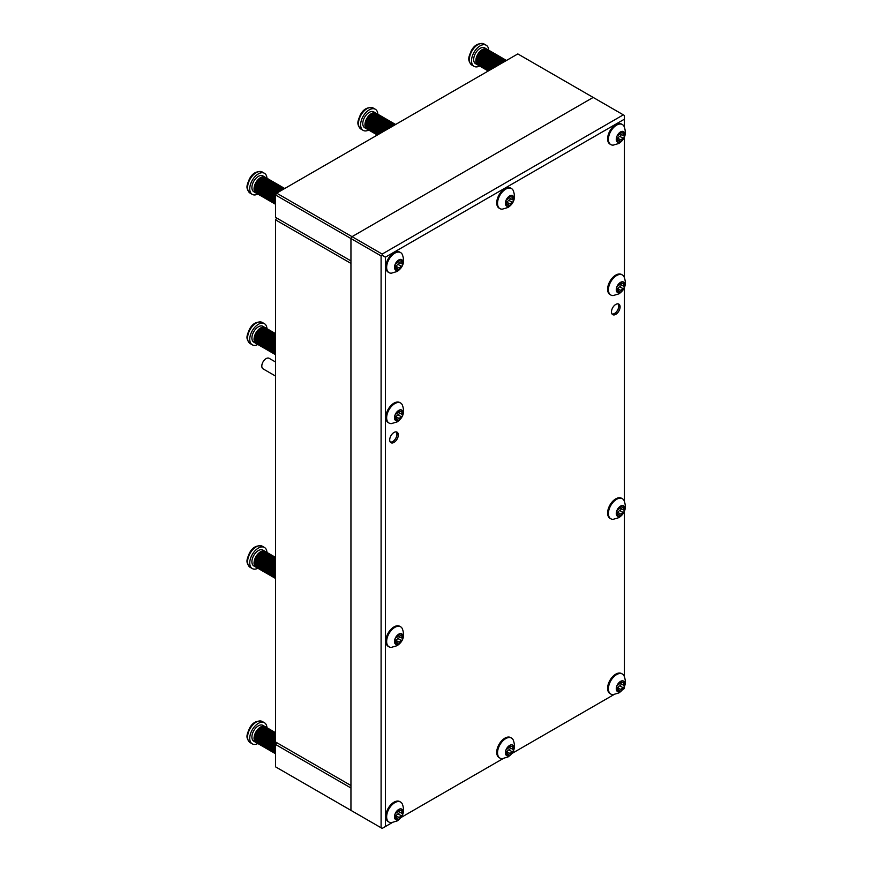 <?xml version="1.0" encoding="UTF-8"?>
<svg xmlns="http://www.w3.org/2000/svg" width="872" height="872" viewBox="0 0 872 872"><rect width="100%" height="100%" fill="white"/><g stroke="black" fill="none" stroke-linecap="round" stroke-linejoin="round"><path stroke-width="1.31" d="M615.785 314.367A6.093 3.521 120 0 0 619.763 308.993A6.093 3.521 120 0 0 618.837 304.121A6.093 3.521 120 0 0 615.785 304.415A6.093 3.521 120 0 0 611.806 309.789A6.093 3.521 120 0 0 612.744 314.661A6.093 3.521 120 0 0 615.785 314.367M394.013 442.409A6.093 3.521 120 0 0 397.992 437.036A6.093 3.521 120 0 0 397.054 432.152A6.093 3.521 120 0 0 394.013 432.458A6.093 3.521 120 0 0 390.035 437.82A6.093 3.521 120 0 0 390.972 442.704A6.093 3.521 120 0 0 394.013 442.409M350.947 810.371L275.585 766.87L275.585 744.492L350.947 787.994L350.947 810.371L381.097 827.779L381.097 255.932L350.947 238.525L350.947 810.371L352.026 810.993M352.026 236.661L382.165 254.068L623.327 114.842L593.178 97.435L352.026 236.661L350.947 238.525L352.026 236.661L593.178 97.435L517.815 53.922L276.664 193.159L352.026 236.661M624.407 127.105L624.407 119.192L385.402 257.175L385.402 826.536L392.247 822.579M400.989 817.533L503.144 758.553M511.875 753.517L614.03 694.537M622.772 689.49L624.407 688.553L624.407 686.656M624.407 676.574L624.407 511.374M624.407 501.291L624.407 287.607M624.407 277.525L624.407 137.187M385.402 826.536L382.165 828.4L381.097 827.779M381.097 255.932L382.165 255.311L382.165 254.068M623.327 114.842L624.407 115.464L624.407 119.192M385.402 257.175L382.165 255.311M275.585 195.023L350.947 238.525L350.947 260.902L275.585 217.4L275.585 195.023L276.664 193.159L256.51 181.529L257.6 180.101A9.134 5.276 120 0 0 256.51 181.529M275.585 744.492L276.664 742.628L350.947 785.509L275.585 742.007L275.585 219.886L276.664 218.022L350.947 260.902M275.585 219.886L350.947 263.388L350.947 785.509M257.84 743.533A12.175 7.031 -60 0 1 252.27 743.849A12.175 7.031 -60 0 1 252.063 730.169A12.175 7.031 -60 0 1 264.456 722.757A12.175 7.031 -60 0 1 266.963 727.717M254.079 737.57L274.538 749.386A9.134 5.276 120 0 1 274.789 747.773L254.33 735.968A9.134 5.276 120 0 0 254.079 737.57L254.842 736.546L254.33 735.968L274.789 747.751A9.134 5.276 120 0 1 275.29 746.094L254.831 734.279A9.134 5.276 120 0 0 254.33 735.946L256.499 731.019A9.134 5.276 120 0 0 255.79 732.197A9.134 5.276 120 0 0 255.572 732.589A9.134 5.276 120 0 0 254.842 734.268L275.29 746.072A9.134 5.276 120 0 1 275.585 745.342M255.561 732.611L275.726 744.252L255.572 732.589M256.248 742.606A9.134 5.276 120 0 1 255.943 742.454A9.134 5.276 120 0 1 255.66 742.268L275.585 753.768L255.649 742.257A9.134 5.276 120 0 1 254.907 741.483L275.356 753.288L254.897 741.473A9.134 5.276 120 0 1 254.373 740.404L274.833 752.22L254.373 740.393A9.134 5.276 120 0 1 254.101 739.096L274.549 750.901A9.134 5.276 120 0 1 274.538 749.397L254.079 737.592A9.134 5.276 120 0 0 254.09 739.075L274.549 750.879A9.134 5.276 120 0 0 274.822 752.198A9.134 5.276 120 0 0 275.356 753.277A9.134 5.276 120 0 0 275.585 753.582M255.943 742.454L253.796 741.211A9.134 5.276 -60 0 1 253.632 730.954A9.134 5.276 -60 0 1 262.93 725.384L265.088 726.638A9.134 5.276 120 0 0 264.925 726.55A9.134 5.276 120 0 0 263.878 726.234A9.134 5.276 120 0 0 262.701 726.267A9.134 5.276 120 0 0 261.437 726.627A9.134 5.276 120 0 0 260.129 727.324L275.585 736.251L260.118 727.335A9.134 5.276 120 0 0 258.842 728.305L275.585 737.985L258.82 728.327A9.134 5.276 120 0 0 257.611 729.548L275.585 739.925L257.6 729.57A9.134 5.276 120 0 0 256.51 730.998L276.664 742.628M256.499 731.019L276.653 742.65M261.415 726.638L275.585 734.813L261.437 726.627L260.772 727.695M262.101 727.019L262.69 726.267L275.585 733.712M262.701 726.267L275.585 733.701M263.42 726.681L263.867 726.234L275.585 733.003M263.878 726.234L275.585 732.992M264.914 726.539L275.585 732.709L264.696 726.703M254.897 741.473L255.082 740.808M254.373 740.393L254.755 739.478M254.09 739.075L254.722 737.963M254.842 736.546L274.735 748.034M255.18 735.052L275.116 746.574M255.736 733.548L275.585 745.004M256.488 732.077L276.184 743.456M256.51 730.998L257.6 729.57M257.404 730.714L275.585 741.211M257.611 729.548L258.45 729.504L258.82 728.327M258.45 729.504L275.585 739.391M258.842 728.305L259.584 728.502L260.118 727.335M259.584 728.502L275.585 737.734M396.651 637.497A1.744 1.003 -60 0 1 396.204 637.661A1.264 0.73 120 0 0 395.321 639.939A1.744 1.003 -60 0 1 395.419 639.983A1.744 1.003 -60 0 1 395.321 642.152A1.264 0.73 120 0 0 396.204 643.405A1.744 1.003 -60 0 1 397.523 642.969A1.744 1.003 -60 0 1 397.861 643.558A1.264 0.73 120 0 0 399.638 642.533A1.744 1.003 -60 0 1 401.284 640.473A1.264 0.73 120 0 0 402.177 638.195A1.744 1.003 -60 0 1 402.079 638.151A1.744 1.003 -60 0 1 402.177 635.993A1.264 0.73 120 0 0 401.284 634.729A1.744 1.003 -60 0 1 400.848 635.078A1.744 1.003 -60 0 1 399.976 635.165A1.744 1.003 -60 0 1 399.638 634.587A1.264 0.73 120 0 0 397.861 635.601A1.744 1.003 -60 0 1 396.651 637.497M395.703 641.923A1.264 0.73 120 0 0 396.4 640.669A1.744 1.003 -60 0 1 398.057 638.609A1.264 0.73 120 0 0 399.103 636.44M398.744 634.151A6.028 3.477 -60 0 1 403.017 636.604A6.028 3.477 -60 0 1 398.744 643.994A6.028 3.477 -60 0 1 394.482 641.53A6.028 3.477 -60 0 1 398.744 634.151M394.831 627.36A11.576 6.682 -60 0 1 400.619 626.783A11.576 6.682 -60 0 1 402.265 628.581C405.033 635.732 403.311 641.432 397.109 645.683L391.419 647.362A11.576 6.682 -60 0 1 389.043 646.828A11.576 6.682 -60 0 1 387.266 637.552A11.576 6.682 -60 0 1 394.831 627.36M400.619 626.783L399.801 626.314A11.576 6.682 120 0 0 394.013 626.892A11.576 6.682 120 0 0 386.449 637.083A11.576 6.682 120 0 0 388.225 646.359L389.043 646.828M401.992 638.086L398.94 636.331A1.744 1.003 -60 0 1 398.853 636.288A1.744 1.003 -60 0 1 398.755 634.456M396.346 431.902A6.093 3.521 -60 0 1 395.714 438.529A6.093 3.521 -60 0 1 390.394 442.213M275.585 376.094L263.072 368.867A6.093 3.521 -60 0 1 263.115 361.749A6.093 3.521 -60 0 1 269.154 358.316L275.585 362.033M396.117 431.88A5.941 3.433 -60 0 1 395.692 438.398A5.941 3.433 -60 0 1 390.253 442.039M618.117 303.859A6.093 3.521 -60 0 1 617.856 309.822A6.093 3.521 -60 0 1 612.166 314.171M617.899 303.838A5.941 3.433 -60 0 1 617.463 310.356A5.941 3.433 -60 0 1 612.035 313.996M618.422 285.7A1.744 1.003 -60 0 1 617.986 285.853A1.264 0.73 120 0 0 617.104 288.131A1.744 1.003 -60 0 1 617.202 288.174A1.744 1.003 -60 0 1 617.104 290.343A1.264 0.73 120 0 0 617.986 291.597A1.744 1.003 -60 0 1 619.294 291.172A1.744 1.003 -60 0 1 619.643 291.749A1.264 0.73 120 0 0 621.409 290.725A1.744 1.003 -60 0 1 623.066 288.665A1.264 0.73 120 0 0 623.949 286.387A1.744 1.003 -60 0 1 623.851 286.343A1.744 1.003 -60 0 1 623.949 284.185A1.264 0.73 120 0 0 623.066 282.92A1.744 1.003 -60 0 1 622.63 283.269A1.744 1.003 -60 0 1 621.758 283.356A1.744 1.003 -60 0 1 621.409 282.779A1.264 0.73 120 0 0 619.643 283.792A1.744 1.003 -60 0 1 618.422 285.7M617.485 290.114A1.264 0.73 120 0 0 618.183 288.861A1.744 1.003 -60 0 1 619.839 286.801A1.264 0.73 120 0 0 620.886 284.632M620.526 282.343A6.028 3.477 -60 0 1 624.788 284.795A6.028 3.477 -60 0 1 620.526 292.185A6.028 3.477 -60 0 1 616.264 289.722A6.028 3.477 -60 0 1 620.526 282.343M616.602 275.552A11.576 6.682 -60 0 1 622.39 274.974A11.576 6.682 -60 0 1 624.047 276.773C626.815 283.923 625.093 289.624 618.891 293.875L613.201 295.553A11.576 6.682 -60 0 1 610.825 295.019A11.576 6.682 -60 0 1 609.048 285.743A11.576 6.682 -60 0 1 616.602 275.552M622.39 274.974L621.572 274.506A11.576 6.682 120 0 0 615.785 275.083A11.576 6.682 120 0 0 608.231 285.275A11.576 6.682 120 0 0 610.008 294.551L610.825 295.019M623.774 286.288L620.722 284.523A1.744 1.003 -60 0 1 620.624 284.479A1.744 1.003 -60 0 1 620.526 282.648M618.422 135.28A1.744 1.003 -60 0 1 617.986 135.433A1.264 0.73 120 0 0 617.104 137.711A1.744 1.003 -60 0 1 617.202 137.754A1.744 1.003 -60 0 1 617.104 139.923A1.264 0.73 120 0 0 617.986 141.177A1.744 1.003 -60 0 1 619.294 140.741A1.744 1.003 -60 0 1 619.643 141.329A1.264 0.73 120 0 0 621.409 140.305A1.744 1.003 -60 0 1 623.066 138.245A1.264 0.73 120 0 0 623.949 135.967A1.744 1.003 -60 0 1 623.851 135.923A1.744 1.003 -60 0 1 623.949 133.765A1.264 0.73 120 0 0 623.066 132.5A1.744 1.003 -60 0 1 622.63 132.849A1.744 1.003 -60 0 1 621.758 132.936A1.744 1.003 -60 0 1 621.409 132.359A1.264 0.73 120 0 0 619.643 133.372A1.744 1.003 -60 0 1 618.422 135.28M617.485 139.694A1.264 0.73 120 0 0 618.183 138.441A1.744 1.003 -60 0 1 619.839 136.381A1.264 0.73 120 0 0 620.886 134.212M620.526 131.923A6.028 3.477 -60 0 1 624.788 134.375A6.028 3.477 -60 0 1 620.526 141.765A6.028 3.477 -60 0 1 616.264 139.302A6.028 3.477 -60 0 1 620.526 131.923M616.602 125.132A11.576 6.682 -60 0 1 622.39 124.554A11.576 6.682 -60 0 1 624.047 126.353C626.815 133.503 625.093 139.204 618.891 143.455L613.201 145.134A11.576 6.682 -60 0 1 610.825 144.599A11.576 6.682 -60 0 1 609.048 135.324A11.576 6.682 -60 0 1 616.602 125.132M622.39 124.554L621.572 124.086A11.576 6.682 120 0 0 615.785 124.663A11.576 6.682 120 0 0 608.231 134.855A11.576 6.682 120 0 0 610.008 144.131L610.825 144.599M623.774 135.858L620.722 134.103A1.744 1.003 -60 0 1 620.624 134.059A1.744 1.003 -60 0 1 620.526 132.228M396.651 263.311A1.744 1.003 -60 0 1 396.204 263.475A1.264 0.73 120 0 0 395.321 265.753A1.744 1.003 -60 0 1 395.419 265.797A1.744 1.003 -60 0 1 395.321 267.966A1.264 0.73 120 0 0 396.204 269.219A1.744 1.003 -60 0 1 397.523 268.783A1.744 1.003 -60 0 1 397.861 269.372A1.264 0.73 120 0 0 399.638 268.347A1.744 1.003 -60 0 1 401.284 266.287A1.264 0.73 120 0 0 402.177 264.009A1.744 1.003 -60 0 1 402.079 263.965A1.744 1.003 -60 0 1 402.177 261.807A1.264 0.73 120 0 0 401.284 260.543A1.744 1.003 -60 0 1 400.848 260.892A1.744 1.003 -60 0 1 399.976 260.979A1.744 1.003 -60 0 1 399.638 260.401A1.264 0.73 120 0 0 397.861 261.415A1.744 1.003 -60 0 1 396.651 263.311M395.703 267.737A1.264 0.73 120 0 0 396.4 266.483A1.744 1.003 -60 0 1 398.057 264.423A1.264 0.73 120 0 0 399.103 262.254M398.744 259.965A6.028 3.477 -60 0 1 403.017 262.418A6.028 3.477 -60 0 1 398.744 269.808A6.028 3.477 -60 0 1 394.482 267.344A6.028 3.477 -60 0 1 398.744 259.965M394.831 253.174A11.576 6.682 -60 0 1 400.619 252.597A11.576 6.682 -60 0 1 402.265 254.395C405.033 261.546 403.311 267.246 397.109 271.497L391.419 273.176A11.576 6.682 -60 0 1 389.043 272.642A11.576 6.682 -60 0 1 387.266 263.366A11.576 6.682 -60 0 1 394.831 253.174M400.619 252.597L399.801 252.128A11.576 6.682 120 0 0 394.013 252.706A11.576 6.682 120 0 0 386.449 262.897A11.576 6.682 120 0 0 388.225 272.173L389.043 272.642M401.992 263.9L398.94 262.145A1.744 1.003 -60 0 1 398.853 262.101A1.744 1.003 -60 0 1 398.755 260.27M396.651 413.742A1.744 1.003 -60 0 1 396.204 413.895A1.264 0.73 120 0 0 395.321 416.173A1.744 1.003 -60 0 1 395.419 416.217A1.744 1.003 -60 0 1 395.321 418.386A1.264 0.73 120 0 0 396.204 419.639A1.744 1.003 -60 0 1 397.523 419.203A1.744 1.003 -60 0 1 397.861 419.792A1.264 0.73 120 0 0 399.638 418.767A1.744 1.003 -60 0 1 401.284 416.707A1.264 0.73 120 0 0 402.177 414.429A1.744 1.003 -60 0 1 402.079 414.385A1.744 1.003 -60 0 1 402.177 412.227A1.264 0.73 120 0 0 401.284 410.963A1.744 1.003 -60 0 1 400.848 411.312A1.744 1.003 -60 0 1 399.976 411.399A1.744 1.003 -60 0 1 399.638 410.821A1.264 0.73 120 0 0 397.861 411.835A1.744 1.003 -60 0 1 396.651 413.742M395.703 418.157A1.264 0.73 120 0 0 396.4 416.903A1.744 1.003 -60 0 1 398.057 414.843A1.264 0.73 120 0 0 399.103 412.674M398.744 410.385A6.028 3.477 -60 0 1 403.017 412.838A6.028 3.477 -60 0 1 398.744 420.228A6.028 3.477 -60 0 1 394.482 417.764A6.028 3.477 -60 0 1 398.744 410.385M394.831 403.594A11.576 6.682 -60 0 1 400.619 403.017A11.576 6.682 -60 0 1 402.265 404.815C405.033 411.966 403.311 417.666 397.109 421.917L391.419 423.596A11.576 6.682 -60 0 1 389.043 423.062A11.576 6.682 -60 0 1 387.266 413.786A11.576 6.682 -60 0 1 394.831 403.594M400.619 403.017L399.801 402.548A11.576 6.682 120 0 0 394.013 403.126A11.576 6.682 120 0 0 386.449 413.317A11.576 6.682 120 0 0 388.225 422.593L389.043 423.062M401.992 414.32L398.94 412.565A1.744 1.003 -60 0 1 398.853 412.521A1.744 1.003 -60 0 1 398.755 410.69M618.422 509.466A1.744 1.003 -60 0 1 617.986 509.619A1.264 0.73 120 0 0 617.104 511.897A1.744 1.003 -60 0 1 617.202 511.94A1.744 1.003 -60 0 1 617.104 514.109A1.264 0.73 120 0 0 617.986 515.363A1.744 1.003 -60 0 1 619.294 514.927A1.744 1.003 -60 0 1 619.643 515.515A1.264 0.73 120 0 0 621.409 514.491A1.744 1.003 -60 0 1 623.066 512.431A1.264 0.73 120 0 0 623.949 510.153A1.744 1.003 -60 0 1 623.851 510.109A1.744 1.003 -60 0 1 623.949 507.951A1.264 0.73 120 0 0 623.066 506.687A1.744 1.003 -60 0 1 622.63 507.035A1.744 1.003 -60 0 1 621.758 507.123A1.744 1.003 -60 0 1 621.409 506.545A1.264 0.73 120 0 0 619.643 507.559A1.744 1.003 -60 0 1 618.422 509.466M617.485 513.88A1.264 0.73 120 0 0 618.183 512.627A1.744 1.003 -60 0 1 619.839 510.567A1.264 0.73 120 0 0 620.886 508.398M620.526 506.109A6.028 3.477 -60 0 1 624.788 508.561A6.028 3.477 -60 0 1 620.526 515.952A6.028 3.477 -60 0 1 616.264 513.488A6.028 3.477 -60 0 1 620.526 506.109M616.602 499.318A11.576 6.682 -60 0 1 622.39 498.74A11.576 6.682 -60 0 1 624.047 500.539C626.815 507.689 625.093 513.39 618.891 517.641L613.201 519.32A11.576 6.682 -60 0 1 610.825 518.786A11.576 6.682 -60 0 1 609.048 509.51A11.576 6.682 -60 0 1 616.602 499.318M622.39 498.74L621.572 498.272A11.576 6.682 120 0 0 615.785 498.849A11.576 6.682 120 0 0 608.231 509.041A11.576 6.682 120 0 0 610.008 518.317L610.825 518.786M623.774 510.044L620.722 508.289A1.744 1.003 -60 0 1 620.624 508.245A1.744 1.003 -60 0 1 620.526 506.414M396.651 812.791A1.744 1.003 -60 0 1 396.204 812.944A1.264 0.73 120 0 0 395.321 815.222A1.744 1.003 -60 0 1 395.419 815.266A1.744 1.003 -60 0 1 395.321 817.435A1.264 0.73 120 0 0 396.204 818.688A1.744 1.003 -60 0 1 397.523 818.252A1.744 1.003 -60 0 1 397.861 818.841A1.264 0.73 120 0 0 399.638 817.816A1.744 1.003 -60 0 1 401.284 815.756A1.264 0.73 120 0 0 402.177 813.478A1.744 1.003 -60 0 1 402.079 813.434A1.744 1.003 -60 0 1 402.177 811.276A1.264 0.73 120 0 0 401.284 810.012A1.744 1.003 -60 0 1 400.848 810.361A1.744 1.003 -60 0 1 399.976 810.448A1.744 1.003 -60 0 1 399.638 809.87A1.264 0.73 120 0 0 397.861 810.884A1.744 1.003 -60 0 1 396.651 812.791M395.703 817.206A1.264 0.73 120 0 0 396.4 815.952A1.744 1.003 -60 0 1 398.057 813.892A1.264 0.73 120 0 0 399.103 811.723M398.744 809.434A6.028 3.477 -60 0 1 403.017 811.887A6.028 3.477 -60 0 1 398.744 819.277A6.028 3.477 -60 0 1 394.482 816.813A6.028 3.477 -60 0 1 398.744 809.434M394.831 802.643A11.576 6.682 -60 0 1 400.619 802.066A11.576 6.682 -60 0 1 402.265 803.864C405.033 811.014 403.311 816.715 397.109 820.966L391.419 822.645A11.576 6.682 -60 0 1 389.043 822.111A11.576 6.682 -60 0 1 387.266 812.835A11.576 6.682 -60 0 1 394.831 802.643M400.619 802.066L399.801 801.597A11.576 6.682 120 0 0 394.013 802.175A11.576 6.682 120 0 0 386.449 812.366A11.576 6.682 120 0 0 388.225 821.642L389.043 822.111M401.992 813.369L398.94 811.614A1.744 1.003 -60 0 1 398.853 811.57A1.744 1.003 -60 0 1 398.755 809.739M618.422 684.749A1.744 1.003 -60 0 1 617.986 684.902A1.264 0.73 120 0 0 617.104 687.18A1.744 1.003 -60 0 1 617.202 687.223A1.744 1.003 -60 0 1 617.104 689.392A1.264 0.73 120 0 0 617.986 690.646A1.744 1.003 -60 0 1 619.294 690.21A1.744 1.003 -60 0 1 619.643 690.798A1.264 0.73 120 0 0 621.409 689.774A1.744 1.003 -60 0 1 623.066 687.714A1.264 0.73 120 0 0 623.949 685.436A1.744 1.003 -60 0 1 623.851 685.392A1.744 1.003 -60 0 1 623.949 683.234A1.264 0.73 120 0 0 623.066 681.969A1.744 1.003 -60 0 1 622.63 682.318A1.744 1.003 -60 0 1 621.758 682.405A1.744 1.003 -60 0 1 621.409 681.828A1.264 0.73 120 0 0 619.643 682.841A1.744 1.003 -60 0 1 618.422 684.749M617.485 689.163A1.264 0.73 120 0 0 618.183 687.91A1.744 1.003 -60 0 1 619.839 685.85A1.264 0.73 120 0 0 620.886 683.681M620.526 681.392A6.028 3.477 -60 0 1 624.788 683.844A6.028 3.477 -60 0 1 620.526 691.234A6.028 3.477 -60 0 1 616.264 688.771A6.028 3.477 -60 0 1 620.526 681.392M616.602 674.601A11.576 6.682 -60 0 1 622.39 674.023A11.576 6.682 -60 0 1 624.047 675.822C626.815 682.972 625.093 688.673 618.891 692.924L613.201 694.603A11.576 6.682 -60 0 1 610.825 694.068A11.576 6.682 -60 0 1 609.048 684.793A11.576 6.682 -60 0 1 616.602 674.601M622.39 674.023L621.572 673.555A11.576 6.682 120 0 0 615.785 674.132A11.576 6.682 120 0 0 608.231 684.324A11.576 6.682 120 0 0 610.008 693.6L610.825 694.068M623.774 685.338L620.722 683.572A1.744 1.003 -60 0 1 620.624 683.528A1.744 1.003 -60 0 1 620.526 681.697M479.622 66.021A12.175 7.031 -60 0 1 474.052 66.337A12.175 7.031 -60 0 1 473.834 52.658A12.175 7.031 -60 0 1 486.227 45.246A12.175 7.031 -60 0 1 488.734 50.205M476.613 56.756L478.281 53.508A9.134 5.276 120 0 0 477.562 54.685A9.134 5.276 120 0 0 477.355 55.078A9.134 5.276 120 0 0 476.613 56.756L494.773 67.231L476.613 56.767A9.134 5.276 120 0 0 476.112 58.435L493.062 68.223L476.112 58.457A9.134 5.276 120 0 0 475.861 60.059L491.525 69.106L475.861 60.081A9.134 5.276 120 0 0 475.872 61.563L490.228 69.858L475.872 61.585A9.134 5.276 120 0 0 476.145 62.882L489.225 70.436M496.582 66.185L477.355 55.078L496.56 66.196M489.214 70.436L476.156 62.893A9.134 5.276 120 0 0 476.679 63.961L488.56 70.817L476.679 63.972A9.134 5.276 120 0 0 477.431 64.746L488.255 70.992L477.442 64.757A9.134 5.276 120 0 0 477.725 64.942A9.134 5.276 120 0 0 478.03 65.095M477.725 64.942L475.567 63.7A9.134 5.276 -60 0 1 475.414 53.443A9.134 5.276 -60 0 1 484.712 47.884L486.859 49.126A9.134 5.276 120 0 0 486.696 49.039A9.134 5.276 120 0 0 485.66 48.723A9.134 5.276 120 0 0 484.483 48.756L504.932 60.56A9.134 5.276 120 0 0 503.667 60.931L483.208 49.115A9.134 5.276 120 0 0 481.9 49.813A9.134 5.276 120 0 0 480.614 50.794L501.073 62.61A9.134 5.276 120 0 0 499.852 63.852L479.393 52.037A9.134 5.276 120 0 0 478.292 53.486L498.435 65.117M478.281 53.508L498.413 65.127M478.292 53.486L480.603 50.816A9.134 5.276 120 0 0 479.393 52.037L499.83 63.863A9.134 5.276 120 0 0 499.176 64.692M480.603 50.816L501.051 62.621A9.134 5.276 120 0 1 502.348 61.629L481.889 49.824L502.359 61.618A9.134 5.276 120 0 1 503.645 60.931L483.197 49.126A9.134 5.276 120 0 1 484.461 48.756L504.921 60.56A9.134 5.276 120 0 1 506.098 60.528L485.65 48.723L506.109 60.528A9.134 5.276 120 0 1 506.316 60.56M486.685 49.028L506.49 60.462L486.467 49.192M476.679 63.961L476.853 63.307M476.145 62.882L476.537 61.967M475.872 61.563L476.504 60.451M475.861 60.059L476.613 59.034L476.112 58.457M476.613 59.034L492.789 68.376M476.112 58.435L476.951 57.541L476.613 56.767M476.951 57.541L494.25 67.536M477.518 56.037L495.841 66.621M478.27 54.565L497.487 65.662M479.186 53.203L499.133 64.713M480.232 51.993L500.157 63.503M480.614 50.794L481.355 50.99L481.889 49.824M481.355 50.99L501.237 62.468M482.554 50.184L483.197 49.126M483.873 49.508L484.461 48.756M257.84 194.064A12.175 7.031 -60 0 1 252.27 194.38A12.175 7.031 -60 0 1 252.063 180.7A12.175 7.031 -60 0 1 264.456 173.288A12.175 7.031 -60 0 1 266.963 178.248M254.079 188.101L274.538 199.917A9.134 5.276 120 0 1 274.789 198.304L254.33 186.499A9.134 5.276 120 0 0 254.079 188.101L254.842 187.077L254.33 186.499L274.789 198.282A9.134 5.276 120 0 1 275.29 196.625L254.831 184.81A9.134 5.276 120 0 0 254.33 186.477L256.499 181.55A9.134 5.276 120 0 0 255.79 182.728A9.134 5.276 120 0 0 255.572 183.12A9.134 5.276 120 0 0 254.842 184.799L275.29 196.603A9.134 5.276 120 0 1 275.585 195.873M255.561 183.142L275.726 194.783L255.572 183.12M256.248 193.137A9.134 5.276 120 0 1 255.943 192.985A9.134 5.276 120 0 1 255.66 192.799L275.585 204.299L255.649 192.788A9.134 5.276 120 0 1 254.907 192.014L275.356 203.819L254.897 192.004A9.134 5.276 120 0 1 254.373 190.935L274.833 202.751L254.373 190.924A9.134 5.276 120 0 1 254.101 189.627L274.549 201.432A9.134 5.276 120 0 1 274.538 199.928L254.079 188.123A9.134 5.276 120 0 0 254.09 189.606L274.549 201.41A9.134 5.276 120 0 0 274.822 202.729A9.134 5.276 120 0 0 275.356 203.808A9.134 5.276 120 0 0 275.585 204.113M255.943 192.985L253.796 191.742A9.134 5.276 -60 0 1 253.632 181.485A9.134 5.276 -60 0 1 262.93 175.915L265.088 177.169A9.134 5.276 120 0 0 264.925 177.081A9.134 5.276 120 0 0 263.878 176.765A9.134 5.276 120 0 0 262.701 176.798A9.134 5.276 120 0 0 261.437 177.158A9.134 5.276 120 0 0 260.129 177.855L280.588 189.66A9.134 5.276 120 0 0 279.291 190.652L258.842 178.836L259.584 179.033L260.118 177.866A9.134 5.276 120 0 0 258.842 178.836M256.499 181.55L276.653 193.181M257.6 180.101L278.059 191.905A9.134 5.276 120 0 0 277.405 192.734M257.611 180.079L278.07 191.895A9.134 5.276 120 0 1 279.28 190.663L258.82 178.858A9.134 5.276 120 0 0 257.611 180.079L258.45 180.035L258.82 178.858M260.118 177.866L280.566 189.671A9.134 5.276 120 0 1 281.874 188.973L261.415 177.169L281.885 188.973A9.134 5.276 120 0 1 283.138 188.603L262.69 176.798L283.16 188.603A9.134 5.276 120 0 1 284.327 188.57L263.867 176.765L284.337 188.57A9.134 5.276 120 0 1 284.545 188.603M264.914 177.071L284.719 188.505L264.696 177.234M254.897 192.004L255.082 191.339M254.373 190.924L254.755 190.009M254.09 189.606L254.722 188.494M254.842 187.077L274.735 198.554M255.18 185.583L275.116 197.105M255.736 184.079L275.585 195.535M256.488 182.608L276.184 193.987M257.404 181.245L277.351 192.756M258.45 180.035L278.386 191.546M259.584 179.033L279.454 190.51M260.772 178.226L261.415 177.169M262.101 177.55L262.69 176.798M257.84 344.484A12.175 7.031 -60 0 1 252.27 344.8A12.175 7.031 -60 0 1 252.063 331.12A12.175 7.031 -60 0 1 264.456 323.708A12.175 7.031 -60 0 1 266.963 328.668M254.079 338.521L274.538 350.337A9.134 5.276 120 0 1 274.789 348.724L254.33 336.919A9.134 5.276 120 0 0 254.079 338.521L254.842 337.497L254.33 336.919L274.789 348.713A9.134 5.276 120 0 1 275.29 347.045L254.831 335.23A9.134 5.276 120 0 0 254.33 336.897L256.499 331.97A9.134 5.276 120 0 0 255.79 333.148A9.134 5.276 120 0 0 255.572 333.54A9.134 5.276 120 0 0 254.842 335.219L275.29 347.023A9.134 5.276 120 0 1 275.585 346.293M255.561 333.562L275.585 345.116L255.572 333.54M256.248 343.557A9.134 5.276 120 0 1 255.943 343.405A9.134 5.276 120 0 1 255.66 343.219L275.585 354.719L255.649 343.208A9.134 5.276 120 0 1 254.907 342.434L275.356 354.239L254.897 342.423A9.134 5.276 120 0 1 254.373 341.355L274.833 353.171L254.373 341.344A9.134 5.276 120 0 1 254.101 340.047L274.549 351.852A9.134 5.276 120 0 1 274.538 350.348L254.079 338.543A9.134 5.276 120 0 0 254.09 340.026L274.549 351.83A9.134 5.276 120 0 0 274.822 353.149A9.134 5.276 120 0 0 275.356 354.228A9.134 5.276 120 0 0 275.585 354.533M255.943 343.405L253.796 342.162A9.134 5.276 -60 0 1 253.632 331.905A9.134 5.276 -60 0 1 262.93 326.335L265.088 327.589A9.134 5.276 120 0 0 264.925 327.501A9.134 5.276 120 0 0 263.878 327.185A9.134 5.276 120 0 0 262.701 327.218A9.134 5.276 120 0 0 261.437 327.578A9.134 5.276 120 0 0 260.129 328.275L275.585 337.202L260.118 328.286A9.134 5.276 120 0 0 258.842 329.256L275.585 338.935L258.82 329.278A9.134 5.276 120 0 0 257.611 330.499L275.585 340.876L257.6 330.521A9.134 5.276 120 0 0 256.51 331.949L275.585 342.958L256.499 331.97M261.415 327.589L275.585 335.764L261.437 327.578L260.772 328.646M262.101 327.97L262.69 327.218L275.585 334.663M262.701 327.218L275.585 334.652M263.42 327.632L263.867 327.185L275.585 333.954M263.878 327.185L275.585 333.943M264.914 327.49L275.585 333.66L264.696 327.654M254.897 342.423L255.082 341.759M254.373 341.344L254.755 340.429M254.09 340.026L254.722 338.914M254.842 337.497L274.735 348.985M255.18 336.003L275.116 347.525M255.736 334.499L275.585 345.955M256.488 333.028L275.585 344.058M256.51 331.949L257.6 330.521M257.404 331.665L275.585 342.162M257.611 330.499L258.45 330.455L258.82 329.278M258.45 330.455L275.585 340.342M258.842 329.256L259.584 329.453L260.118 328.286M259.584 329.453L275.585 338.685M257.84 568.25A12.175 7.031 -60 0 1 252.27 568.566A12.175 7.031 -60 0 1 252.063 554.886A12.175 7.031 -60 0 1 264.456 547.474A12.175 7.031 -60 0 1 266.963 552.434M254.33 560.663L274.789 572.468A9.134 5.276 120 0 1 275.29 570.811L254.831 558.996A9.134 5.276 120 0 0 254.33 560.663L256.499 555.737A9.134 5.276 120 0 0 255.79 556.914A9.134 5.276 120 0 0 255.572 557.306A9.134 5.276 120 0 0 254.842 558.985L275.29 570.789A9.134 5.276 120 0 1 275.585 570.059M255.561 557.328L275.585 568.882L255.572 557.306M254.079 562.287L254.842 561.263L254.33 560.685A9.134 5.276 120 0 0 254.079 562.287L274.538 574.103A9.134 5.276 120 0 0 274.549 575.596L254.09 563.792A9.134 5.276 120 0 0 254.373 565.111L274.822 576.915A9.134 5.276 120 0 0 275.356 577.994L254.897 566.19A9.134 5.276 120 0 0 255.649 566.974L275.585 578.485L255.66 566.985A9.134 5.276 120 0 0 255.943 567.171A9.134 5.276 120 0 0 256.248 567.323M254.33 560.685L274.789 572.49A9.134 5.276 120 0 0 274.538 574.103L254.079 562.309A9.134 5.276 120 0 0 254.09 563.792L274.549 575.618A9.134 5.276 120 0 0 274.822 576.915L254.373 565.121A9.134 5.276 120 0 0 254.897 566.19L275.356 578.005A9.134 5.276 120 0 0 275.585 578.299M255.943 567.171L253.796 565.928A9.134 5.276 -60 0 1 253.632 555.671A9.134 5.276 -60 0 1 262.93 550.101L265.088 551.355A9.134 5.276 120 0 0 264.925 551.268A9.134 5.276 120 0 0 263.878 550.951A9.134 5.276 120 0 0 262.701 550.984A9.134 5.276 120 0 0 261.437 551.344L275.585 559.519M256.499 555.737L275.585 566.756L256.51 555.715L257.6 554.287A9.134 5.276 120 0 0 256.51 555.715M275.585 564.642L257.611 554.265L258.45 554.221L258.82 553.044A9.134 5.276 120 0 0 257.611 554.265L275.585 564.664M258.82 553.044L275.585 562.723L258.842 553.022L259.584 553.219L260.118 552.052A9.134 5.276 120 0 0 258.842 553.022M260.118 552.052L275.585 560.979L260.129 552.041A9.134 5.276 120 0 1 261.415 551.355L275.585 559.53M262.69 550.984L275.585 558.429L262.701 550.984L262.101 551.736M263.867 550.951L275.585 557.72L263.878 550.951L263.42 551.398M264.914 551.257L275.585 557.426L264.696 551.42M254.897 566.19L255.082 565.525M254.373 565.111L254.755 564.195M254.09 563.792L254.722 562.68M254.842 561.263L274.735 572.741M255.18 559.769L275.116 571.291M255.736 558.265L275.585 569.721M256.488 556.794L275.585 567.825M257.404 555.431L275.585 565.928M258.45 554.221L275.585 564.108M259.584 553.219L275.585 562.451M260.772 552.412L261.415 551.355M507.537 748.765A1.744 1.003 -60 0 1 507.101 748.928A1.264 0.73 120 0 0 506.218 751.206A1.744 1.003 -60 0 1 506.305 751.25A1.744 1.003 -60 0 1 506.218 753.408A1.264 0.73 120 0 0 507.101 754.672A1.744 1.003 -60 0 1 508.409 754.236A1.744 1.003 -60 0 1 508.758 754.814A1.264 0.73 120 0 0 510.523 753.8A1.744 1.003 -60 0 1 512.18 751.74A1.264 0.73 120 0 0 513.063 749.462A1.744 1.003 -60 0 1 512.965 749.419A1.744 1.003 -60 0 1 513.063 747.25A1.264 0.73 120 0 0 512.18 745.996A1.744 1.003 -60 0 1 511.733 746.345A1.744 1.003 -60 0 1 510.872 746.432A1.744 1.003 -60 0 1 510.523 745.843A1.264 0.73 120 0 0 508.758 746.868A1.744 1.003 -60 0 1 507.537 748.765M506.588 753.19A1.264 0.73 120 0 0 507.297 751.937A1.744 1.003 -60 0 1 508.943 749.876A1.264 0.73 120 0 0 510 747.696M509.64 745.407A6.028 3.477 -60 0 1 513.902 747.871A6.028 3.477 -60 0 1 509.64 755.25A6.028 3.477 -60 0 1 505.379 752.798A6.028 3.477 -60 0 1 509.64 745.407M505.716 738.617A11.576 6.682 -60 0 1 511.504 738.05A11.576 6.682 -60 0 1 513.161 739.838C515.919 746.988 514.207 752.7 508.005 756.951L502.316 758.629A11.576 6.682 -60 0 1 499.928 758.095A11.576 6.682 -60 0 1 498.163 748.819A11.576 6.682 -60 0 1 505.716 738.617M511.504 738.05L510.687 737.57A11.576 6.682 120 0 0 504.899 738.148A11.576 6.682 120 0 0 497.345 748.35A11.576 6.682 120 0 0 499.111 757.615L499.928 758.095M512.878 749.353L509.837 747.598A1.744 1.003 -60 0 1 509.738 747.544A1.744 1.003 -60 0 1 509.64 745.724M507.537 199.296A1.744 1.003 -60 0 1 507.101 199.459A1.264 0.73 120 0 0 506.218 201.737A1.744 1.003 -60 0 1 506.305 201.781A1.744 1.003 -60 0 1 506.218 203.939A1.264 0.73 120 0 0 507.101 205.203A1.744 1.003 -60 0 1 508.409 204.767A1.744 1.003 -60 0 1 508.758 205.345A1.264 0.73 120 0 0 510.523 204.331A1.744 1.003 -60 0 1 512.18 202.271A1.264 0.73 120 0 0 513.063 199.993A1.744 1.003 -60 0 1 512.965 199.95A1.744 1.003 -60 0 1 513.063 197.78A1.264 0.73 120 0 0 512.18 196.527A1.744 1.003 -60 0 1 511.733 196.876A1.744 1.003 -60 0 1 510.872 196.963A1.744 1.003 -60 0 1 510.523 196.374A1.264 0.73 120 0 0 508.758 197.399A1.744 1.003 -60 0 1 507.537 199.296M506.588 203.721A1.264 0.73 120 0 0 507.297 202.468A1.744 1.003 -60 0 1 508.943 200.407A1.264 0.73 120 0 0 510 198.227M509.64 195.938A6.028 3.477 -60 0 1 513.902 198.402A6.028 3.477 -60 0 1 509.64 205.781A6.028 3.477 -60 0 1 505.379 203.329A6.028 3.477 -60 0 1 509.64 195.938M505.716 189.148A11.576 6.682 -60 0 1 511.504 188.581A11.576 6.682 -60 0 1 513.161 190.369C515.919 197.519 514.207 203.231 508.005 207.482L502.316 209.16A11.576 6.682 -60 0 1 499.928 208.626A11.576 6.682 -60 0 1 498.163 199.35A11.576 6.682 -60 0 1 505.716 189.148M511.504 188.581L510.687 188.101A11.576 6.682 120 0 0 504.899 188.679A11.576 6.682 120 0 0 497.345 198.881A11.576 6.682 120 0 0 499.111 208.146L499.928 208.626M512.878 199.884L509.837 198.118A1.744 1.003 -60 0 1 509.738 198.075A1.744 1.003 -60 0 1 509.64 196.255M368.736 130.037A12.175 7.031 -60 0 1 363.155 130.364A12.175 7.031 -60 0 1 362.948 116.674A12.175 7.031 -60 0 1 375.342 109.262A12.175 7.031 -60 0 1 377.849 114.232M365.728 120.772L366.458 119.115A9.134 5.276 120 0 0 365.728 120.772L383.876 131.258M366.458 119.115L385.675 130.222L366.458 119.104L367.395 117.524A9.134 5.276 120 0 0 366.676 118.701A9.134 5.276 120 0 0 366.458 119.104M382.154 132.25L365.215 122.472A9.134 5.276 120 0 0 364.976 124.086L365.717 120.794A9.134 5.276 120 0 0 365.226 122.462L382.176 132.239M365.717 120.794L383.854 131.269M364.976 124.086L380.639 133.122L364.965 124.097A9.134 5.276 120 0 0 364.987 125.59L379.342 133.874M379.331 133.885L364.987 125.601A9.134 5.276 120 0 0 365.259 126.898L378.339 134.452L365.259 126.92A9.134 5.276 120 0 0 365.782 127.977L377.674 134.844L365.793 127.988A9.134 5.276 120 0 0 366.545 128.773L377.358 135.018L366.556 128.784A9.134 5.276 120 0 0 366.84 128.969A9.134 5.276 120 0 0 367.134 129.121M366.84 128.969L364.681 127.726A9.134 5.276 -60 0 1 364.518 117.458A9.134 5.276 -60 0 1 373.816 111.899L375.974 113.142A9.134 5.276 120 0 0 375.81 113.055L395.605 124.489L375.799 113.055A9.134 5.276 120 0 0 374.764 112.739A9.134 5.276 120 0 0 373.587 112.771A9.134 5.276 120 0 0 372.322 113.142L392.782 124.947A9.134 5.276 120 0 0 391.474 125.644L371.014 113.829A9.134 5.276 120 0 1 372.311 113.142L392.76 124.958A9.134 5.276 120 0 1 394.035 124.587L373.576 112.771L394.046 124.587A9.134 5.276 120 0 1 395.212 124.554L374.753 112.739L395.223 124.554A9.134 5.276 120 0 1 395.43 124.587M367.395 117.524L387.528 129.154L367.406 117.513L368.496 116.074A9.134 5.276 120 0 0 367.406 117.513M368.496 116.074L388.945 127.89A9.134 5.276 120 0 0 388.291 128.707M368.507 116.063L388.956 127.868A9.134 5.276 120 0 1 390.166 126.647L369.706 114.832A9.134 5.276 120 0 0 368.507 116.063L369.336 116.009L369.706 114.832L390.176 126.625A9.134 5.276 120 0 1 391.452 125.655L371.003 113.84A9.134 5.276 120 0 0 369.728 114.821L370.469 115.006L371.003 113.84M365.782 127.977L365.968 127.323M365.259 126.898L365.651 125.982M364.987 125.59L365.619 124.478M365.728 123.05L381.903 132.391M366.066 121.568L383.364 131.552M366.622 120.053L384.944 130.637M367.374 118.592L386.601 129.688M368.289 117.219L388.236 128.74M369.336 116.009L389.272 127.519M370.469 115.006L390.351 126.484M371.657 114.21L372.311 113.142M372.987 113.524L373.576 112.771M249.904 728.927A12.175 7.031 120 0 0 250.122 742.606C244.738 737.363 247.528 733.69 249.359 728.578C252.411 722.605 256.728 720.239 262.298 721.515A12.175 7.031 120 0 0 249.904 728.927M398.886 634.151L399.638 634.587M396.4 640.669L399.638 642.533M395.049 642.74L396.204 643.405M398.057 638.609L401.284 640.473M400.717 635.143L402.177 635.993M620.668 282.343L621.409 282.779M618.183 288.861L621.409 290.725M616.831 290.932L617.986 291.597M619.839 286.801L623.066 288.665M622.488 283.335L623.949 284.185M620.668 131.923L621.409 132.359M618.183 138.441L621.409 140.305M616.831 140.512L617.986 141.177M619.839 136.381L623.066 138.245M622.488 132.915L623.949 133.765M398.886 259.965L399.638 260.401M396.4 266.483L399.638 268.347M395.049 268.554L396.204 269.219M398.057 264.423L401.284 266.287M400.717 260.957L402.177 261.807M398.886 410.385L399.638 410.821M396.4 416.903L399.638 418.767M395.049 418.974L396.204 419.639M398.057 414.843L401.284 416.707M400.717 411.377L402.177 412.227M620.668 506.109L621.409 506.545M618.183 512.627L621.409 514.491M616.831 514.698L617.986 515.363M619.839 510.567L623.066 512.431M622.488 507.101L623.949 507.951M398.886 809.434L399.638 809.87M396.4 815.952L399.638 817.816M395.049 818.023L396.204 818.688M398.057 813.892L401.284 815.756M400.717 810.426L402.177 811.276M620.668 681.392L621.409 681.828M618.183 687.91L621.409 689.774M616.831 689.981L617.986 690.646M619.839 685.85L623.066 687.714M622.488 682.384L623.949 683.234M471.687 51.415A12.175 7.031 120 0 0 471.894 65.095C466.52 59.852 469.3 56.179 471.131 51.067C474.183 45.093 478.499 42.728 484.08 44.003A12.175 7.031 120 0 0 471.687 51.415M249.904 179.458A12.175 7.031 120 0 0 250.122 193.137C244.738 187.894 247.528 184.221 249.359 179.109C252.411 173.136 256.728 170.77 262.298 172.035A12.175 7.031 120 0 0 249.904 179.458M249.904 329.878A12.175 7.031 120 0 0 250.122 343.557C244.738 338.314 247.528 334.641 249.359 329.529C252.411 323.556 256.728 321.19 262.298 322.466A12.175 7.031 120 0 0 249.904 329.878M249.904 553.644A12.175 7.031 120 0 0 250.122 567.323C244.738 562.08 247.528 558.407 249.359 553.295C252.411 547.322 256.728 544.956 262.298 546.221A12.175 7.031 120 0 0 249.904 553.644M509.782 745.418L510.523 745.843M507.297 751.937L510.523 753.8M505.945 754.008L507.101 754.672M508.943 749.876L512.18 751.74M511.602 746.41L513.063 747.25M509.782 195.949L510.523 196.374M507.297 202.468L510.523 204.331M505.945 204.539L507.101 205.203M508.943 200.407L512.18 202.271M511.602 196.941L513.063 197.78M360.79 115.431A12.175 7.031 120 0 0 361.008 129.111C355.634 123.879 358.414 120.194 360.245 115.093C363.297 109.109 367.613 106.755 373.183 108.019A12.175 7.031 120 0 0 360.79 115.431M250.122 742.606L252.27 743.849M262.298 721.515L264.456 722.757M398.569 634.347L399.976 635.165M395.517 641.814L397.523 642.969M398.853 636.288L402.079 638.151M620.341 282.539L621.758 283.356M617.289 290.005L619.294 291.172M620.624 284.479L623.851 286.343M620.341 132.119L621.758 132.936M617.289 139.585L619.294 140.741M620.624 134.059L623.851 135.923M398.569 260.161L399.976 260.979M395.517 267.628L397.523 268.783M398.853 262.101L402.079 263.965M398.569 410.581L399.976 411.399M395.517 418.048L397.523 419.203M398.853 412.521L402.079 414.385M620.341 506.305L621.758 507.123M617.289 513.772L619.294 514.927M620.624 508.245L623.851 510.109M398.569 809.63L399.976 810.448M395.517 817.097L397.523 818.252M398.853 811.57L402.079 813.434M620.341 681.588L621.758 682.405M617.289 689.054L619.294 690.21M620.624 683.528L623.851 685.392M471.894 65.095L474.052 66.337M484.08 44.003L486.227 45.246M250.122 193.137L252.27 194.38M262.298 172.035L264.456 173.288M250.122 343.557L252.27 344.8M262.298 322.466L264.456 323.708M250.122 567.323L252.27 568.566M262.298 546.221L264.456 547.474M509.455 745.615L510.872 746.432M506.403 753.081L508.409 754.236M509.738 747.544L512.965 749.419M509.455 196.145L510.872 196.963M506.403 203.612L508.409 204.767M509.738 198.075L512.965 199.95M361.008 129.111L363.155 130.364M373.183 108.019L375.342 109.262"/></g></svg>
